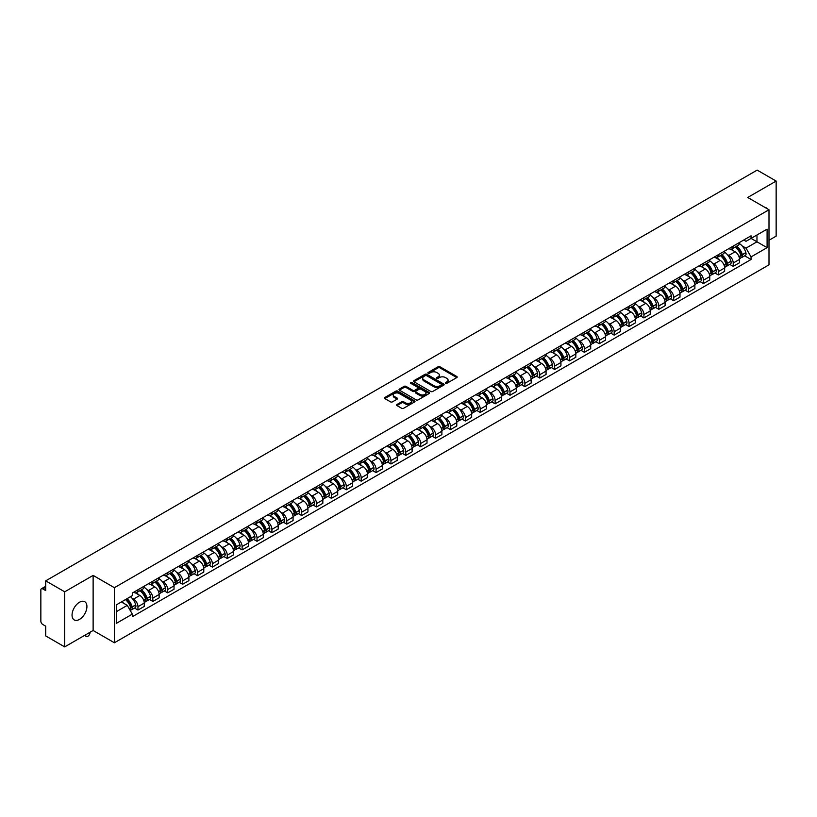 <?xml version="1.0" encoding="UTF-8"?>
<svg xmlns="http://www.w3.org/2000/svg" width="817" height="817" viewBox="0 0 817 817"><rect width="100%" height="100%" fill="white"/><g stroke="black" fill="none" stroke-linecap="round" stroke-linejoin="round"><path stroke-width="1.23" d="M445.541 383.316A0.929 0.531 0 0 0 446.848 383.316L456.795 377.577A1.328 0.766 0 0 0 457.183 377.035A1.328 0.766 0 0 0 456.795 376.494L439.944 366.762A1.328 0.766 0 0 0 438.075 366.762L428.128 372.511A0.929 0.531 0 0 0 429.436 373.267L430.722 372.521A4.238 2.451 0 0 1 436.717 372.521L438.116 373.328A4.238 2.451 0 0 1 439.362 375.064A4.238 2.451 0 0 1 438.116 376.79L436.829 377.536A0.929 0.531 0 0 0 438.147 378.291L439.434 377.546A4.238 2.451 0 0 1 445.418 377.546L446.828 378.363A4.238 2.451 0 0 1 448.073 380.089A4.238 2.451 0 0 1 446.828 381.815L445.541 382.56A0.929 0.531 0 0 0 445.541 383.316L445.541 382.56M79.484 619.409A10.519 6.076 120 0 0 86.357 610.136A10.519 6.076 120 0 0 84.743 601.71A10.519 6.076 120 0 0 79.484 602.231A10.519 6.076 120 0 0 72.611 611.504A10.519 6.076 120 0 0 74.224 619.929A10.519 6.076 120 0 0 79.484 619.409M767.745 209.04A10.519 6.076 120 0 0 766.622 208.029A10.519 6.076 120 0 0 765.192 207.559M396.97 404.497A1.328 0.766 0 0 0 396.582 405.038A1.328 0.766 0 0 0 396.97 405.579L401.698 408.306A1.328 0.766 0 0 0 403.567 408.306L414.617 401.933A1.328 0.766 0 0 0 415.005 401.392A1.328 0.766 0 0 0 414.617 400.851L397.767 391.118A1.328 0.766 0 0 0 395.888 391.118L384.838 397.491A1.328 0.766 0 0 0 384.45 398.032A1.328 0.766 0 0 0 384.838 398.573L390.557 401.872A1.328 0.766 0 0 0 392.426 401.872L397.154 399.145A1.328 0.766 0 0 0 397.542 398.604A1.328 0.766 0 0 0 397.154 398.063L394.325 396.429A3.544 2.042 0 0 1 393.283 394.979A3.544 2.042 0 0 1 395.469 393.089A3.544 2.042 0 0 1 399.329 393.539L410.43 399.942A3.544 2.042 0 0 1 411.462 401.392A3.544 2.042 0 0 1 409.276 403.281A3.544 2.042 0 0 1 405.416 402.832L403.567 401.77A1.328 0.766 0 0 0 401.698 401.77L396.97 404.497L396.97 405.579L401.698 402.873L401.698 401.77M114.4 587.689L93.128 575.403L64.696 591.814L45.711 580.856L757.165 170.11L776.15 181.068L747.718 197.479L768.991 209.765L114.4 587.689L114.4 642.765L768.991 264.841L768.991 209.765M430.814 391.496A1.328 0.766 0 0 0 432.693 391.496L443.733 385.113A1.328 0.766 0 0 0 444.121 384.572A1.328 0.766 0 0 0 443.733 384.031L426.882 374.309A1.328 0.766 0 0 0 425.014 374.309L413.964 380.681A1.328 0.766 0 0 0 413.576 381.222A1.328 0.766 0 0 0 413.964 381.764L430.814 391.496M411.104 383.52A0.929 0.531 0 0 1 412.044 383.653L429.16 393.528L418.13 399.901A1.328 0.766 0 0 1 416.251 399.901L399.401 390.169L404.129 387.462L404.129 386.359L399.401 389.086A1.328 0.766 0 0 0 399.013 389.627A1.328 0.766 0 0 0 399.401 390.169L399.401 389.086M404.129 387.462A1.328 0.766 0 0 1 405.998 387.462L405.998 386.359A1.328 0.766 0 0 0 404.129 386.359M405.998 386.359L412.84 390.301A1.328 0.766 0 0 0 414.709 390.301L417.844 388.494A1.328 0.766 0 0 0 418.233 387.952A1.328 0.766 0 0 0 417.844 387.411L410.726 383.306A0.929 0.531 0 0 1 412.044 382.55L429.18 392.446A1.328 0.766 0 0 1 429.568 392.977A1.328 0.766 0 0 1 429.18 393.518L429.18 392.446M64.696 591.814L64.696 646.89L45.711 635.932L45.711 626.19L42.76 624.474A2.696 1.563 -120 0 1 40.85 621.175L40.85 589.997A2.696 1.563 -120 0 1 41.412 588.761L45.711 586.279M768.991 240.269L776.15 236.144L776.15 181.068M64.696 646.89L93.128 630.479L114.4 642.765M45.711 580.856L45.711 590.609L42.76 588.904A2.696 1.563 -120 0 0 41.412 588.761M733.227 246.111A6.209 3.585 60 0 1 731.94 248.899L738.231 245.263A6.209 3.585 -120 0 0 739.518 242.475M727.242 254.506L728.835 255.415A6.209 3.585 60 0 1 733.227 263.023L739.518 259.387A6.209 3.585 -120 0 0 735.126 251.779L730.623 249.185M739.518 259.387L739.518 262.747L733.227 266.383L729.806 264.412M731.94 248.899A6.209 3.585 60 0 1 728.887 248.613M733.227 263.023L733.227 266.383M718.337 254.7A6.209 3.585 60 0 1 717.06 257.488L723.351 253.852A6.209 3.585 -120 0 0 724.638 251.064M714.926 273.001L718.337 274.972L724.638 271.336L724.638 267.976A6.209 3.585 -120 0 0 720.247 260.378L715.743 257.774M717.06 257.488A6.209 3.585 60 0 1 713.997 257.212M712.363 263.094L713.956 264.014A6.209 3.585 60 0 1 718.337 271.612L718.337 274.972M703.457 263.288A6.209 3.585 60 0 1 702.171 266.076L708.472 262.441A6.209 3.585 -120 0 0 709.759 259.663M700.046 281.589L703.457 283.56L709.759 279.925L709.759 276.565A6.209 3.585 -120 0 0 705.367 268.967L700.863 266.362M702.171 266.076A6.209 3.585 60 0 1 699.117 265.801M697.483 271.683L699.076 272.602A6.209 3.585 60 0 1 703.457 280.2L703.457 283.56M688.578 271.887A6.209 3.585 60 0 1 687.291 274.675L693.592 271.04A6.209 3.585 -120 0 0 694.869 268.252M685.167 290.178L688.578 292.149L694.879 288.513L694.879 285.164A6.209 3.585 -120 0 0 690.488 277.555L685.984 274.961M687.291 274.675A6.209 3.585 60 0 1 684.237 274.389M682.603 280.272L684.186 281.191A6.209 3.585 60 0 1 688.578 288.789L688.578 292.149M673.698 280.476A6.209 3.585 60 0 1 672.411 283.264L678.702 279.628A6.209 3.585 -120 0 0 679.989 276.84M670.287 298.777L673.698 300.748L679.989 297.112L679.989 293.752A6.209 3.585 -120 0 0 675.608 286.154L671.094 283.55M672.411 283.264A6.209 3.585 60 0 1 669.358 282.978M667.724 288.871L669.307 289.79A6.209 3.585 60 0 1 673.698 297.388L673.698 300.748M658.819 289.065A6.209 3.585 60 0 1 657.532 291.853L663.823 288.217A6.209 3.585 -120 0 0 665.109 285.429M655.397 307.366L658.819 309.337L665.109 305.701L665.109 302.341A6.209 3.585 -120 0 0 660.718 294.743L656.214 292.139M657.532 291.853A6.209 3.585 60 0 1 654.478 291.577M652.844 297.459L654.427 298.379A6.209 3.585 60 0 1 658.819 305.977L658.819 309.337M643.929 297.664A6.209 3.585 60 0 1 642.652 300.442L648.943 296.816A6.209 3.585 -120 0 0 650.23 294.028M640.518 315.954L643.929 317.925L650.23 314.29L650.23 310.93A6.209 3.585 -120 0 0 645.838 303.332L641.335 300.727M642.652 300.442A6.209 3.585 60 0 1 639.588 300.166M637.954 306.048L639.548 306.967A6.209 3.585 60 0 1 643.929 314.565L643.929 317.925M629.049 306.252A6.209 3.585 60 0 1 627.762 309.04L634.063 305.405A6.209 3.585 -120 0 0 635.35 302.617M625.638 324.553L629.049 326.524L635.35 322.889L635.35 319.529A6.209 3.585 -120 0 0 630.959 311.92L626.455 309.326M627.762 309.04A6.209 3.585 60 0 1 624.709 308.755M623.075 314.647L624.668 315.556A6.209 3.585 60 0 1 629.049 323.164L629.049 326.524M614.17 314.841A6.209 3.585 60 0 1 612.883 317.629L619.184 313.994A6.209 3.585 -120 0 0 620.471 311.206M610.759 333.142L614.17 335.113L620.471 331.477L620.471 328.117A6.209 3.585 -120 0 0 616.079 320.519L611.576 317.915M612.883 317.629A6.209 3.585 60 0 1 609.829 317.353M608.195 323.236L609.778 324.155A6.209 3.585 60 0 1 614.17 331.753L614.17 335.113M599.29 323.44A6.209 3.585 60 0 1 598.003 326.218L604.304 322.582A6.209 3.585 -120 0 0 605.581 319.804M595.879 341.731L599.29 343.702L605.581 340.066L605.581 336.706A6.209 3.585 -120 0 0 601.2 329.108L596.686 326.504M598.003 326.218A6.209 3.585 60 0 1 594.95 325.942M593.316 331.825L594.899 332.744A6.209 3.585 60 0 1 599.29 340.342L599.29 343.702M584.41 332.029A6.209 3.585 60 0 1 583.124 334.817L589.414 331.181A6.209 3.585 -120 0 0 590.701 328.393M580.989 350.319L584.41 352.301L590.701 348.665L590.701 345.305A6.209 3.585 -120 0 0 586.32 337.697L581.806 335.103M583.124 334.817A6.209 3.585 60 0 1 580.07 334.531M578.436 340.423L580.019 341.332A6.209 3.585 60 0 1 584.41 348.941L584.41 352.301M569.52 340.618A6.209 3.585 60 0 1 568.244 343.406L574.535 339.77A6.209 3.585 -120 0 0 575.822 336.982M566.11 358.918L569.531 360.889L575.822 357.254L575.822 353.894A6.209 3.585 -120 0 0 571.43 346.296L566.927 343.691M568.244 343.406A6.209 3.585 60 0 1 565.19 343.13M563.546 349.012L565.139 349.931A6.209 3.585 60 0 1 569.531 357.529L569.531 360.889M554.641 349.206A6.209 3.585 60 0 1 553.354 351.994L559.655 348.359A6.209 3.585 -120 0 0 560.942 345.581M551.23 367.507L554.641 369.478L560.942 365.842L560.942 362.482A6.209 3.585 -120 0 0 556.551 354.884L552.047 352.28M553.354 351.994A6.209 3.585 60 0 1 550.301 351.718M548.667 357.601L550.26 358.52A6.209 3.585 60 0 1 554.641 366.118L554.641 369.478M539.761 357.805A6.209 3.585 60 0 1 538.474 360.593L544.776 356.958A6.209 3.585 -120 0 0 546.062 354.17M536.35 376.096L539.761 378.067L546.062 374.431L546.062 371.081A6.209 3.585 -120 0 0 541.671 363.473L537.167 360.879M538.474 360.593A6.209 3.585 60 0 1 535.421 360.307M533.787 366.19L535.37 367.109A6.209 3.585 60 0 1 539.761 374.707L539.761 378.067M524.882 366.394A6.209 3.585 60 0 1 523.595 369.182L529.896 365.546A6.209 3.585 -120 0 0 531.173 362.758M521.471 384.695L524.882 386.666L531.173 383.03L531.173 379.67A6.209 3.585 -120 0 0 526.791 372.072L522.288 369.468M523.595 369.182A6.209 3.585 60 0 1 520.541 368.896M518.907 374.789L520.49 375.708A6.209 3.585 60 0 1 524.882 383.306L524.882 386.666M510.002 374.983A6.209 3.585 60 0 1 508.715 377.771L515.006 374.135A6.209 3.585 -120 0 0 516.293 371.347M506.581 393.283L510.002 395.254L516.293 391.619L516.293 388.259A6.209 3.585 -120 0 0 511.912 380.661L507.398 378.057M508.715 377.771A6.209 3.585 60 0 1 505.662 377.495M504.028 383.377L505.611 384.296A6.209 3.585 60 0 1 510.002 391.894L510.002 395.254M495.122 383.582A6.209 3.585 60 0 1 493.836 386.359L500.127 382.734A6.209 3.585 -120 0 0 501.413 379.946M491.701 401.872L495.122 403.843L501.413 400.207L501.413 396.848A6.209 3.585 -120 0 0 497.022 389.249L492.518 386.645M493.836 386.359A6.209 3.585 60 0 1 490.782 386.084M489.138 391.966L490.731 392.885A6.209 3.585 60 0 1 495.122 400.483L495.122 403.843M480.233 392.17A6.209 3.585 60 0 1 478.956 394.958L485.247 391.323A6.209 3.585 -120 0 0 486.534 388.535M476.822 410.471L480.233 412.442L486.534 408.806L486.534 405.446A6.209 3.585 -120 0 0 482.142 397.838L477.639 395.244M478.956 394.958A6.209 3.585 60 0 1 475.892 394.672M474.258 400.565L475.851 401.474A6.209 3.585 60 0 1 480.233 409.082L480.233 412.442M465.353 400.759A6.209 3.585 60 0 1 464.066 403.547L470.367 399.911A6.209 3.585 -120 0 0 471.654 397.123M461.942 419.06L465.353 421.031L471.654 417.395L471.654 414.035A6.209 3.585 -120 0 0 467.263 406.437L462.759 403.833M464.066 403.547A6.209 3.585 60 0 1 461.013 403.271M459.379 409.154L460.972 410.073A6.209 3.585 60 0 1 465.353 417.671L465.353 421.031M450.473 409.358A6.209 3.585 60 0 1 449.187 412.136L455.488 408.5A6.209 3.585 -120 0 0 456.764 405.722M447.062 427.648L450.473 429.619L456.774 425.984L456.774 422.624A6.209 3.585 -120 0 0 452.383 415.026L447.879 412.422M449.187 412.136A6.209 3.585 60 0 1 446.133 411.86M444.499 417.742L446.082 418.661A6.209 3.585 60 0 1 450.473 426.26L450.473 429.619M435.594 417.947A6.209 3.585 60 0 1 434.307 420.735L440.598 417.099A6.209 3.585 -120 0 0 441.885 414.311M432.183 436.237L435.594 438.218L441.885 434.583L441.885 431.223A6.209 3.585 -120 0 0 437.503 423.615L432.99 421.021M434.307 420.735A6.209 3.585 60 0 1 431.253 420.449M429.619 426.341L431.202 427.25A6.209 3.585 60 0 1 435.594 434.858L435.594 438.218M420.714 426.535A6.209 3.585 60 0 1 419.427 429.323L425.718 425.688A6.209 3.585 -120 0 0 427.005 422.9M417.293 444.836L420.714 446.807L427.005 443.171L427.005 439.812A6.209 3.585 -120 0 0 422.614 432.213L418.11 429.609M419.427 429.323A6.209 3.585 60 0 1 416.374 429.048M414.74 434.93L416.323 435.849A6.209 3.585 60 0 1 420.714 443.447L420.714 446.807M405.824 435.124A6.209 3.585 60 0 1 404.548 437.912L410.839 434.276A6.209 3.585 -120 0 0 412.125 431.499M402.413 453.425L405.824 455.396L412.125 451.76L412.125 448.4A6.209 3.585 -120 0 0 407.734 440.802L403.23 438.198M404.548 437.912A6.209 3.585 60 0 1 401.484 437.636M399.85 443.519L401.443 444.438A6.209 3.585 60 0 1 405.824 452.036L405.824 455.396M390.945 443.723A6.209 3.585 60 0 1 389.658 446.511L395.959 442.875A6.209 3.585 -120 0 0 397.246 440.087M387.534 462.013L390.945 463.985L397.246 460.349L397.246 456.989A6.209 3.585 -120 0 0 392.854 449.391L388.351 446.797M389.658 446.511A6.209 3.585 60 0 1 386.604 446.225M384.97 452.107L386.564 453.026A6.209 3.585 60 0 1 390.945 460.625L390.945 463.985M376.065 452.312A6.209 3.585 60 0 1 374.778 455.1L381.079 451.464A6.209 3.585 -120 0 0 382.366 448.676M372.654 470.612L376.065 472.583L382.366 468.948L382.366 465.588A6.209 3.585 -120 0 0 377.975 457.99L373.471 455.386M374.778 455.1A6.209 3.585 60 0 1 371.725 454.814M370.091 460.706L371.674 461.625A6.209 3.585 60 0 1 376.065 469.224L376.065 472.583M361.185 460.9A6.209 3.585 60 0 1 359.899 463.688L366.2 460.053A6.209 3.585 -120 0 0 367.476 457.265M357.775 479.201L361.185 481.172L367.476 477.537L367.476 474.177A6.209 3.585 -120 0 0 363.095 466.578L358.581 463.974M359.899 463.688A6.209 3.585 60 0 1 356.845 463.413M355.211 469.295L356.794 470.214A6.209 3.585 60 0 1 361.185 477.812L361.185 481.172M346.306 469.499A6.209 3.585 60 0 1 345.019 472.277L351.31 468.652A6.209 3.585 -120 0 0 352.597 465.864M342.885 487.79L346.306 489.761L352.597 486.125L352.597 482.765A6.209 3.585 -120 0 0 348.216 475.167L343.702 472.563M345.019 472.277A6.209 3.585 60 0 1 341.966 472.001M340.332 477.884L341.915 478.803A6.209 3.585 60 0 1 346.306 486.401L346.306 489.761M331.416 478.088A6.209 3.585 60 0 1 330.139 480.876L336.43 477.24A6.209 3.585 -120 0 0 337.717 474.452M328.005 496.389L331.426 498.36L337.717 494.724L337.717 491.364A6.209 3.585 -120 0 0 333.326 483.756L328.822 481.162M330.139 480.876A6.209 3.585 60 0 1 327.086 480.59M325.442 486.483L327.035 487.392A6.209 3.585 60 0 1 331.426 495L331.426 498.36M316.536 486.677A6.209 3.585 60 0 1 315.25 489.465L321.551 485.829A6.209 3.585 -120 0 0 322.838 483.041M313.125 504.977L316.536 506.948L322.838 503.313L322.838 499.953A6.209 3.585 -120 0 0 318.446 492.355L313.942 489.751M315.25 489.465A6.209 3.585 60 0 1 312.196 489.189M310.562 495.071L312.155 495.99A6.209 3.585 60 0 1 316.536 503.589L316.536 506.948M301.657 495.276A6.209 3.585 60 0 1 300.37 498.053L306.671 494.418A6.209 3.585 -120 0 0 307.958 491.64M298.246 513.566L301.657 515.537L307.958 511.902L307.958 508.542A6.209 3.585 -120 0 0 303.567 500.944L299.063 498.339M300.37 498.053A6.209 3.585 60 0 1 297.317 497.778M295.683 503.66L297.265 504.579A6.209 3.585 60 0 1 301.657 512.177L301.657 515.537M286.777 503.864A6.209 3.585 60 0 1 285.49 506.652L291.792 503.017A6.209 3.585 -120 0 0 293.068 500.229M283.366 522.155L286.777 524.136L293.068 520.5L293.068 517.141A6.209 3.585 -120 0 0 288.687 509.532L284.183 506.938M285.49 506.652A6.209 3.585 60 0 1 282.437 506.366M280.803 512.259L282.386 513.168A6.209 3.585 60 0 1 286.777 520.776L286.777 524.136M271.898 512.453A6.209 3.585 60 0 1 270.611 515.241L276.902 511.605A6.209 3.585 -120 0 0 278.188 508.817M268.476 530.754L271.898 532.725L278.188 529.089L278.188 525.729A6.209 3.585 -120 0 0 273.807 518.131L269.293 515.527M270.611 515.241A6.209 3.585 60 0 1 267.557 514.965M265.923 520.848L267.506 521.767A6.209 3.585 60 0 1 271.898 529.365L271.898 532.725M257.018 521.042A6.209 3.585 60 0 1 255.731 523.83L262.022 520.194A6.209 3.585 -120 0 0 263.309 517.416M253.597 539.343L257.018 541.314L263.309 537.678L263.309 534.318A6.209 3.585 -120 0 0 258.918 526.72L254.414 524.116M255.731 523.83A6.209 3.585 60 0 1 252.678 523.554M251.033 529.436L252.627 530.356A6.209 3.585 60 0 1 257.018 537.954L257.018 541.314M242.128 529.641A6.209 3.585 60 0 1 240.852 532.429L247.142 528.793A6.209 3.585 -120 0 0 248.429 526.005M238.717 547.931L242.128 549.902L248.429 546.267L248.429 542.907A6.209 3.585 -120 0 0 244.038 535.309L239.534 532.704M240.852 532.429A6.209 3.585 60 0 1 237.788 532.143M236.154 538.025L237.747 538.944A6.209 3.585 60 0 1 242.128 546.542L242.128 549.902M227.249 538.229A6.209 3.585 60 0 1 225.962 541.017L232.263 537.382A6.209 3.585 -120 0 0 233.55 534.594M223.838 556.53L227.249 558.501L233.55 554.866L233.55 551.506A6.209 3.585 -120 0 0 229.158 543.908L224.655 541.303M225.962 541.017A6.209 3.585 60 0 1 222.908 540.731M221.274 546.624L222.867 547.533A6.209 3.585 60 0 1 227.249 555.141L227.249 558.501M212.369 546.818A6.209 3.585 60 0 1 211.082 549.606L217.383 545.97A6.209 3.585 -120 0 0 218.66 543.182M208.958 565.119L212.369 567.09L218.67 563.454L218.67 560.094A6.209 3.585 -120 0 0 214.279 552.496L209.775 549.892M211.082 549.606A6.209 3.585 60 0 1 208.029 549.33M206.395 555.213L207.978 556.132A6.209 3.585 60 0 1 212.369 563.73L212.369 567.09M197.489 555.417A6.209 3.585 60 0 1 196.203 558.195L202.493 554.569A6.209 3.585 -120 0 0 203.78 551.781M194.078 573.708L197.489 575.679L203.78 572.043L203.78 568.683A6.209 3.585 -120 0 0 199.399 561.085L194.885 558.481M196.203 558.195A6.209 3.585 60 0 1 193.149 557.919M191.515 563.801L193.098 564.721A6.209 3.585 60 0 1 197.489 572.319L197.489 575.679M182.61 564.006A6.209 3.585 60 0 1 181.323 566.794L187.614 563.158A6.209 3.585 -120 0 0 188.901 560.37M179.189 582.307L182.61 584.278L188.901 580.642L188.901 577.282A6.209 3.585 -120 0 0 184.509 569.674L180.006 567.08M181.323 566.794A6.209 3.585 60 0 1 178.269 566.508M176.635 572.4L178.218 573.309A6.209 3.585 60 0 1 182.61 580.918L182.61 584.278M167.72 572.594A6.209 3.585 60 0 1 166.443 575.382L172.734 571.747A6.209 3.585 -120 0 0 174.021 568.959M164.309 590.895L167.72 592.866L174.021 589.231L174.021 585.871A6.209 3.585 -120 0 0 169.63 578.273L165.126 575.668M166.443 575.382A6.209 3.585 60 0 1 163.38 575.107M161.746 580.989L163.339 581.908A6.209 3.585 60 0 1 167.72 589.506L167.72 592.866M152.84 581.193A6.209 3.585 60 0 1 151.554 583.971L157.855 580.336A6.209 3.585 -120 0 0 159.141 577.558M149.429 599.484L152.84 601.455L159.141 597.819L159.141 594.459A6.209 3.585 -120 0 0 154.75 586.861L150.246 584.257M151.554 583.971A6.209 3.585 60 0 1 148.5 583.695M146.866 589.578L148.459 590.497A6.209 3.585 60 0 1 152.84 598.095L152.84 601.455M137.961 589.782A6.209 3.585 60 0 1 136.674 592.57L142.975 588.934A6.209 3.585 -120 0 0 144.262 586.146M134.55 608.073L137.961 610.044L144.262 606.418L144.262 603.058A6.209 3.585 -120 0 0 139.87 595.45L135.367 592.856M136.674 592.57A6.209 3.585 60 0 1 133.62 592.284M131.986 598.177L133.569 599.086A6.209 3.585 60 0 1 137.961 606.694L137.961 610.044M743.766 240.024L746.003 241.321L767.092 229.148L756.971 234.99L756.971 241.812L746.003 248.143L742.132 245.907M116.31 611.698L127.278 605.366L132.334 614.129L116.31 623.381L116.31 604.876L132.334 595.624L132.334 593.03L751.058 235.807L751.058 238.401L767.092 247.653L751.058 256.906L746.003 248.143M767.092 229.148L767.092 247.653M132.334 614.129L132.334 616.712L751.058 259.489L751.058 256.906M93.128 575.403L93.128 630.479M127.278 605.366L121.365 601.955M744.685 255.813L751.058 259.489M445.908 383.449L446.828 382.918A4.238 2.451 0 0 0 448.073 381.192L448.073 380.089M439.362 375.064L439.362 376.167A4.238 2.451 0 0 1 438.116 377.893L437.197 378.424M456.785 377.587L439.944 367.864A1.328 0.766 0 0 0 438.075 367.864L428.496 373.389M443.733 384.031L443.733 385.113L426.882 375.401A1.328 0.766 0 0 0 425.014 375.401L413.974 381.774M441.394 384.95A0.929 0.531 0 0 0 441.394 384.194L426.607 375.657A0.929 0.531 0 0 0 425.289 375.657L423.931 376.443A4.238 2.451 0 0 0 422.695 378.169A4.238 2.451 0 0 0 423.931 379.895L434.041 385.736A4.238 2.451 0 0 0 440.036 385.736L441.394 384.95L441.394 386.053A0.929 0.531 0 0 0 441.67 385.675L441.67 384.572M422.695 378.169L422.695 379.272A4.238 2.451 0 0 0 423.931 380.998L423.931 379.895M441.394 386.053L440.036 386.839A4.238 2.451 0 0 1 434.041 386.839L423.931 380.998M405.998 387.462L412.84 391.404A1.328 0.766 0 0 0 414.709 391.404L417.844 389.597A1.328 0.766 0 0 0 418.233 389.055L418.233 387.952M419.928 394.397A3.544 2.042 0 0 0 423.788 394.846A3.544 2.042 0 0 0 425.974 392.957A3.544 2.042 0 0 0 424.942 391.506L421.031 389.249A1.328 0.766 0 0 0 419.162 389.249L416.016 391.067A1.328 0.766 0 0 0 415.628 391.598A1.328 0.766 0 0 0 416.016 392.14L419.928 394.397L419.928 395.499A3.544 2.042 0 0 0 423.788 395.949A3.544 2.042 0 0 0 425.974 394.06L425.974 392.957M415.628 391.598L415.628 392.701A1.328 0.766 0 0 0 416.016 393.243L416.016 392.14M419.928 395.499L416.016 393.243M411.462 401.392L411.462 402.485A3.544 2.042 0 0 1 409.276 404.374A3.544 2.042 0 0 1 405.416 403.935L403.567 402.873A1.328 0.766 0 0 0 401.698 402.873M393.283 394.979L393.283 396.082A3.544 2.042 0 0 0 394.325 397.532L394.325 396.429M397.133 399.156L394.325 397.532M414.597 401.944L397.767 392.221A1.328 0.766 0 0 0 395.888 392.221L384.858 398.584L384.838 397.491M735.566 246.805A8.497 4.902 60 0 1 735.606 246.826A8.497 4.902 60 0 1 741.203 254.455L741.254 254.628A1.654 0.95 60 0 1 740.988 255.925A1.654 0.95 60 0 1 740.948 255.946M735.198 247.02A10.253 5.923 60 0 1 740.825 255.476L740.876 255.65A3.411 1.971 60 0 1 740.335 258.325L739.497 258.815M740.917 257.569A3.411 1.971 -120 0 0 741.867 257.447A3.411 1.971 -120 0 0 742.408 254.771L742.357 254.598A10.253 5.923 -120 0 0 736.72 246.131M739.385 243.568A10.253 5.923 60 0 1 745.839 252.586L745.89 252.759A3.411 1.971 60 0 1 745.349 255.435L741.867 257.447M731.695 249.011A10.253 5.923 60 0 1 733.84 251.033M738.823 251.054L740.131 251.81M720.686 255.394A8.497 4.902 60 0 1 720.727 255.415A8.497 4.902 60 0 1 726.323 263.043L726.364 263.217A1.654 0.95 60 0 1 726.109 264.514A1.654 0.95 60 0 1 726.068 264.534M720.308 255.609A10.253 5.923 60 0 1 725.945 264.065L725.996 264.248A3.411 1.971 60 0 1 725.455 266.914L724.608 267.404M726.037 266.168A3.411 1.971 -120 0 0 726.987 266.036A3.411 1.971 -120 0 0 727.518 263.36L727.477 263.186A10.253 5.923 -120 0 0 721.84 254.73M724.505 252.157A10.253 5.923 60 0 1 730.949 261.174L731.001 261.348A3.411 1.971 60 0 1 730.469 264.024L726.987 266.036M716.815 257.61A10.253 5.923 60 0 1 718.96 259.632M723.944 259.643L725.251 260.398M705.806 263.983A8.497 4.902 60 0 1 705.847 264.014A8.497 4.902 60 0 1 711.433 271.632L711.484 271.816A1.654 0.95 60 0 1 711.229 273.113A1.654 0.95 60 0 1 711.188 273.133M705.428 264.197A10.253 5.923 60 0 1 711.066 272.664L711.117 272.837A3.411 1.971 60 0 1 710.576 275.513L709.728 276.003M711.158 274.757A3.411 1.971 -120 0 0 712.107 274.624A3.411 1.971 -120 0 0 712.638 271.959L712.587 271.775A10.253 5.923 -120 0 0 706.96 263.319M709.626 260.746A10.253 5.923 60 0 1 716.07 269.763L716.121 269.947A3.411 1.971 60 0 1 715.58 272.623L712.107 274.624M701.936 266.199A10.253 5.923 60 0 1 704.07 268.221M709.054 268.231L710.361 268.987M690.916 272.582A8.497 4.902 60 0 1 690.968 272.602A8.497 4.902 60 0 1 696.554 280.231L696.605 280.405A1.654 0.95 60 0 1 696.339 281.702A1.654 0.95 60 0 1 696.309 281.722M690.549 272.796A10.253 5.923 60 0 1 696.186 281.252L696.237 281.426A3.411 1.971 60 0 1 695.696 284.102L694.848 284.592M696.278 283.346A3.411 1.971 -120 0 0 697.218 283.223A3.411 1.971 -120 0 0 697.759 280.548L697.708 280.374A10.253 5.923 -120 0 0 692.07 271.908M694.746 269.344A10.253 5.923 60 0 1 701.19 278.362L701.241 278.536A3.411 1.971 60 0 1 700.7 281.211L697.218 283.223M687.056 274.788A10.253 5.923 60 0 1 689.191 276.81M694.174 276.83L695.481 277.576M676.037 281.171A8.497 4.902 60 0 1 676.078 281.191A8.497 4.902 60 0 1 681.674 288.82L681.725 288.993A1.654 0.95 60 0 1 681.46 290.29A1.654 0.95 60 0 1 681.429 290.311M675.669 281.385A10.253 5.923 60 0 1 681.296 289.841L681.347 290.015A3.411 1.971 60 0 1 680.816 292.69L679.969 293.18M681.398 291.945A3.411 1.971 -120 0 0 682.338 291.812A3.411 1.971 -120 0 0 682.879 289.136L682.828 288.963A10.253 5.923 -120 0 0 677.191 280.507M679.867 277.933A10.253 5.923 60 0 1 686.311 286.951L686.362 287.124A3.411 1.971 60 0 1 685.82 289.8L682.338 291.812M672.166 283.387A10.253 5.923 60 0 1 674.311 285.399M679.295 285.419L680.602 286.175M661.157 289.759A8.497 4.902 60 0 1 661.198 289.79A8.497 4.902 60 0 1 666.795 297.408L666.846 297.592A1.654 0.95 60 0 1 666.58 298.889A1.654 0.95 60 0 1 666.539 298.91M660.79 289.974A10.253 5.923 60 0 1 666.417 298.43L666.468 298.613A3.411 1.971 60 0 1 665.937 301.289L665.089 301.779M666.519 300.533A3.411 1.971 -120 0 0 667.458 300.401A3.411 1.971 -120 0 0 668 297.725L667.949 297.551A10.253 5.923 -120 0 0 662.311 289.095M664.987 286.522A10.253 5.923 60 0 1 671.431 295.54L671.482 295.723A3.411 1.971 60 0 1 670.941 298.399L667.458 300.401M657.287 291.975A10.253 5.923 60 0 1 659.431 293.997M664.415 294.008L665.722 294.763M646.278 298.348A8.497 4.902 60 0 1 646.318 298.379A8.497 4.902 60 0 1 651.915 306.007L651.956 306.181A1.654 0.95 60 0 1 651.7 307.478A1.654 0.95 60 0 1 651.66 307.498M645.9 298.562A10.253 5.923 60 0 1 651.537 307.029L651.588 307.202A3.411 1.971 60 0 1 651.047 309.878L650.199 310.368M651.629 309.122A3.411 1.971 -120 0 0 652.579 309A3.411 1.971 -120 0 0 653.11 306.324L653.069 306.15A10.253 5.923 -120 0 0 647.432 297.684M650.097 295.111A10.253 5.923 60 0 1 656.551 304.138L656.592 304.312A3.411 1.971 60 0 1 656.061 306.988L652.579 309M642.407 300.564A10.253 5.923 60 0 1 644.552 302.586M649.535 302.596L650.843 303.352M631.398 306.947A8.497 4.902 60 0 1 631.439 306.967A8.497 4.902 60 0 1 637.025 314.596L637.076 314.77A1.654 0.95 60 0 1 636.821 316.067A1.654 0.95 60 0 1 636.78 316.087M631.02 307.161A10.253 5.923 60 0 1 636.657 315.617L636.709 315.791A3.411 1.971 60 0 1 636.167 318.467L635.32 318.957M636.749 317.711A3.411 1.971 -120 0 0 637.699 317.588A3.411 1.971 -120 0 0 638.23 314.913L638.179 314.739A10.253 5.923 -120 0 0 632.552 306.273M635.217 303.71A10.253 5.923 60 0 1 641.662 312.727L641.713 312.901A3.411 1.971 60 0 1 641.182 315.576L637.699 317.588M627.527 309.153A10.253 5.923 60 0 1 629.662 311.175M634.656 311.195L635.963 311.951M616.508 315.536A8.497 4.902 60 0 1 616.559 315.556A8.497 4.902 60 0 1 622.146 323.185L622.197 323.358A1.654 0.95 60 0 1 621.941 324.666A1.654 0.95 60 0 1 621.9 324.676M616.141 315.75A10.253 5.923 60 0 1 621.778 324.206L621.829 324.39A3.411 1.971 60 0 1 621.288 327.066L620.44 327.546M621.87 326.31A3.411 1.971 -120 0 0 622.809 326.177A3.411 1.971 -120 0 0 623.351 323.501L623.3 323.328A10.253 5.923 -120 0 0 617.662 314.872M620.338 312.298A10.253 5.923 60 0 1 626.782 321.316L626.833 321.5A3.411 1.971 60 0 1 626.292 324.165L622.809 326.177M612.648 317.752A10.253 5.923 60 0 1 614.782 319.774M619.766 319.784L621.073 320.54M601.629 324.124A8.497 4.902 60 0 1 601.669 324.155A8.497 4.902 60 0 1 607.266 331.784L607.317 331.957A1.654 0.95 60 0 1 607.051 333.254A1.654 0.95 60 0 1 607.021 333.275M601.261 324.339A10.253 5.923 60 0 1 606.898 332.805L606.939 332.979A3.411 1.971 60 0 1 606.408 335.654L605.56 336.144M606.99 334.899A3.411 1.971 -120 0 0 607.93 334.776A3.411 1.971 -120 0 0 608.471 332.1L608.42 331.916A10.253 5.923 -120 0 0 602.783 323.461M605.458 320.887A10.253 5.923 60 0 1 611.902 329.915L611.953 330.088A3.411 1.971 60 0 1 611.412 332.764L607.93 334.776M597.758 326.34A10.253 5.923 60 0 1 599.903 328.363M604.886 328.373L606.194 329.128M586.749 332.723A8.497 4.902 60 0 1 586.79 332.744A8.497 4.902 60 0 1 592.386 340.372L592.437 340.546A1.654 0.95 60 0 1 592.172 341.843A1.654 0.95 60 0 1 592.141 341.863M586.381 332.938A10.253 5.923 60 0 1 592.008 341.394L592.059 341.567A3.411 1.971 60 0 1 591.528 344.243L590.681 344.733M592.111 343.487A3.411 1.971 -120 0 0 593.05 343.365A3.411 1.971 -120 0 0 593.591 340.689L593.54 340.515A10.253 5.923 -120 0 0 587.903 332.049M590.579 329.486A10.253 5.923 60 0 1 597.023 338.504L597.074 338.677A3.411 1.971 60 0 1 596.533 341.353L593.05 343.365M582.878 334.929A10.253 5.923 60 0 1 585.023 336.951M590.007 336.972L591.314 337.727M571.869 341.312A8.497 4.902 60 0 1 571.91 341.332A8.497 4.902 60 0 1 577.507 348.961L577.558 349.135A1.654 0.95 60 0 1 577.292 350.432A1.654 0.95 60 0 1 577.251 350.452M571.491 341.526A10.253 5.923 60 0 1 577.129 349.982L577.18 350.166A3.411 1.971 60 0 1 576.639 352.832L575.791 353.322M577.221 352.086A3.411 1.971 -120 0 0 578.17 351.953A3.411 1.971 -120 0 0 578.712 349.278L578.661 349.104A10.253 5.923 -120 0 0 573.023 340.648M575.689 338.075A10.253 5.923 60 0 1 582.143 347.092L582.184 347.266A3.411 1.971 60 0 1 581.653 349.942L578.17 351.953M567.999 343.528A10.253 5.923 60 0 1 570.143 345.55M575.127 345.56L576.434 346.316M556.99 349.901A8.497 4.902 60 0 1 557.031 349.931A8.497 4.902 60 0 1 562.617 357.55L562.668 357.734A1.654 0.95 60 0 1 562.413 359.031A1.654 0.95 60 0 1 562.372 359.051M556.612 350.115A10.253 5.923 60 0 1 562.249 358.581L562.3 358.755A3.411 1.971 60 0 1 561.759 361.431L560.911 361.921M562.341 360.675A3.411 1.971 -120 0 0 563.291 360.542A3.411 1.971 -120 0 0 563.822 357.877L563.771 357.693A10.253 5.923 -120 0 0 558.144 349.237M560.809 346.663A10.253 5.923 60 0 1 567.253 355.681L567.304 355.865A3.411 1.971 60 0 1 566.773 358.54L563.291 360.542M553.119 352.117A10.253 5.923 60 0 1 555.254 354.139M560.248 354.149L561.555 354.905M542.1 358.5A8.497 4.902 60 0 1 542.151 358.52A8.497 4.902 60 0 1 547.737 366.149L547.788 366.322A1.654 0.95 60 0 1 547.533 367.619A1.654 0.95 60 0 1 547.492 367.64M541.732 358.714A10.253 5.923 60 0 1 547.37 367.17L547.421 367.344A3.411 1.971 60 0 1 546.879 370.019L546.032 370.51M547.461 369.264A3.411 1.971 -120 0 0 548.401 369.141A3.411 1.971 -120 0 0 548.942 366.465L548.891 366.292A10.253 5.923 -120 0 0 543.264 357.826M545.93 355.262A10.253 5.923 60 0 1 552.374 364.28L552.425 364.453A3.411 1.971 60 0 1 551.884 367.129L548.401 369.141M538.24 360.705A10.253 5.923 60 0 1 540.374 362.728M545.358 362.748L546.665 363.494M527.22 367.088A8.497 4.902 60 0 1 527.261 367.109A8.497 4.902 60 0 1 532.858 374.737L532.909 374.911A1.654 0.95 60 0 1 532.643 376.208A1.654 0.95 60 0 1 532.613 376.228M526.853 367.303A10.253 5.923 60 0 1 532.49 375.759L532.541 375.932A3.411 1.971 60 0 1 532 378.608L531.152 379.098M532.582 377.863A3.411 1.971 -120 0 0 533.521 377.73A3.411 1.971 -120 0 0 534.063 375.054L534.012 374.88A10.253 5.923 -120 0 0 528.374 366.425M531.05 363.851A10.253 5.923 60 0 1 537.494 372.869L537.545 373.042A3.411 1.971 60 0 1 537.004 375.718L533.521 377.73M523.35 369.304A10.253 5.923 60 0 1 525.494 371.316M530.478 371.337L531.785 372.092M512.341 375.677A8.497 4.902 60 0 1 512.382 375.708A8.497 4.902 60 0 1 517.978 383.326L518.029 383.51A1.654 0.95 60 0 1 517.764 384.807A1.654 0.95 60 0 1 517.733 384.827M511.973 375.891A10.253 5.923 60 0 1 517.6 384.347L517.651 384.531A3.411 1.971 60 0 1 517.12 387.207L516.273 387.697M517.702 386.451A3.411 1.971 -120 0 0 518.642 386.318A3.411 1.971 -120 0 0 519.183 383.643L519.132 383.469A10.253 5.923 -120 0 0 513.495 375.013M516.17 372.44A10.253 5.923 60 0 1 522.614 381.457L522.666 381.641A3.411 1.971 60 0 1 522.124 384.317L518.642 386.318M508.47 377.893A10.253 5.923 60 0 1 510.615 379.915M515.598 379.925L516.906 380.681M497.461 384.266A8.497 4.902 60 0 1 497.502 384.296A8.497 4.902 60 0 1 503.098 391.925L503.149 392.099A1.654 0.95 60 0 1 502.884 393.396A1.654 0.95 60 0 1 502.843 393.416M497.093 384.48A10.253 5.923 60 0 1 502.721 392.946L502.772 393.12A3.411 1.971 60 0 1 502.23 395.796L501.393 396.286M502.823 395.04A3.411 1.971 -120 0 0 503.762 394.917A3.411 1.971 -120 0 0 504.303 392.242L504.252 392.058A10.253 5.923 -120 0 0 498.615 383.602M501.281 381.028A10.253 5.923 60 0 1 507.735 390.056L507.786 390.23A3.411 1.971 60 0 1 507.245 392.906L503.762 394.917M493.591 386.482A10.253 5.923 60 0 1 495.735 388.504M500.719 388.514L502.026 389.27M482.581 392.865A8.497 4.902 60 0 1 482.622 392.885A8.497 4.902 60 0 1 488.219 400.514L488.26 400.687A1.654 0.95 60 0 1 488.004 401.984A1.654 0.95 60 0 1 487.963 402.005M482.204 393.079A10.253 5.923 60 0 1 487.841 401.535L487.892 401.709A3.411 1.971 60 0 1 487.351 404.384L486.503 404.875M487.933 403.629A3.411 1.971 -120 0 0 488.883 403.506A3.411 1.971 -120 0 0 489.414 400.83L489.373 400.657A10.253 5.923 -120 0 0 483.735 392.191M486.401 389.627A10.253 5.923 60 0 1 492.845 398.645L492.896 398.819A3.411 1.971 60 0 1 492.365 401.494L488.883 403.506M478.711 395.071A10.253 5.923 60 0 1 480.856 397.093M485.839 397.113L487.146 397.869M467.702 401.453A8.497 4.902 60 0 1 467.743 401.474A8.497 4.902 60 0 1 473.329 409.103L473.38 409.276A1.654 0.95 60 0 1 473.125 410.583A1.654 0.95 60 0 1 473.084 410.594M467.324 401.668A10.253 5.923 60 0 1 472.961 410.124L473.012 410.308A3.411 1.971 60 0 1 472.471 412.983L471.623 413.463M473.053 412.228A3.411 1.971 -120 0 0 474.003 412.095A3.411 1.971 -120 0 0 474.534 409.419L474.483 409.246A10.253 5.923 -120 0 0 468.856 400.79M471.521 398.216A10.253 5.923 60 0 1 477.965 407.234L478.016 407.417A3.411 1.971 60 0 1 477.475 410.083L474.003 412.095M463.831 403.669A10.253 5.923 60 0 1 465.966 405.692M470.949 405.702L472.257 406.457M452.812 410.042A8.497 4.902 60 0 1 452.863 410.073A8.497 4.902 60 0 1 458.449 417.701L458.5 417.875A1.654 0.95 60 0 1 458.235 419.172A1.654 0.95 60 0 1 458.204 419.192M452.444 410.257A10.253 5.923 60 0 1 458.082 418.723L458.133 418.896A3.411 1.971 60 0 1 457.591 421.572L456.744 422.062M458.174 420.816A3.411 1.971 -120 0 0 459.113 420.694A3.411 1.971 -120 0 0 459.654 418.018L459.603 417.834A10.253 5.923 -120 0 0 453.966 409.378M456.642 406.805A10.253 5.923 60 0 1 463.086 415.833L463.137 416.006A3.411 1.971 60 0 1 462.596 418.682L459.113 420.694M448.952 412.258A10.253 5.923 60 0 1 451.086 414.28M456.07 414.29L457.377 415.046M437.932 418.641A8.497 4.902 60 0 1 437.973 418.661A8.497 4.902 60 0 1 443.57 426.29L443.621 426.464A1.654 0.95 60 0 1 443.355 427.761A1.654 0.95 60 0 1 443.325 427.781M437.565 418.855A10.253 5.923 60 0 1 443.192 427.311L443.243 427.485A3.411 1.971 60 0 1 442.712 430.161L441.864 430.651M443.294 429.405A3.411 1.971 -120 0 0 444.234 429.282A3.411 1.971 -120 0 0 444.775 426.607L444.724 426.433A10.253 5.923 -120 0 0 439.086 417.967M441.762 415.404A10.253 5.923 60 0 1 448.206 424.421L448.257 424.595A3.411 1.971 60 0 1 447.716 427.271L444.234 429.282M434.062 420.847A10.253 5.923 60 0 1 436.207 422.869M441.19 422.889L442.497 423.645M423.053 427.23A8.497 4.902 60 0 1 423.094 427.25A8.497 4.902 60 0 1 428.69 434.879L428.741 435.053A1.654 0.95 60 0 1 428.476 436.349A1.654 0.95 60 0 1 428.435 436.37M422.685 427.444A10.253 5.923 60 0 1 428.312 435.9L428.363 436.084A3.411 1.971 60 0 1 427.832 438.749L426.985 439.24M428.414 438.004A3.411 1.971 -120 0 0 429.354 437.871A3.411 1.971 -120 0 0 429.895 435.195L429.844 435.022A10.253 5.923 -120 0 0 424.207 426.566M426.882 423.992A10.253 5.923 60 0 1 433.327 433.01L433.378 433.184A3.411 1.971 60 0 1 432.836 435.859L429.354 437.871M419.182 429.446A10.253 5.923 60 0 1 421.327 431.468M426.311 431.478L427.618 432.234M408.173 435.818A8.497 4.902 60 0 1 408.214 435.849A8.497 4.902 60 0 1 413.81 443.468L413.851 443.651A1.654 0.95 60 0 1 413.596 444.948A1.654 0.95 60 0 1 413.555 444.969M407.795 436.033A10.253 5.923 60 0 1 413.433 444.499L413.484 444.673A3.411 1.971 60 0 1 412.942 447.348L412.095 447.839M413.525 446.593A3.411 1.971 -120 0 0 414.474 446.46A3.411 1.971 -120 0 0 415.005 443.794L414.965 443.611A10.253 5.923 -120 0 0 409.327 435.155M411.993 432.581A10.253 5.923 60 0 1 418.447 441.599L418.488 441.783A3.411 1.971 60 0 1 417.957 444.458L414.474 446.46M404.303 438.035A10.253 5.923 60 0 1 406.447 440.057M411.431 440.067L412.738 440.823M393.294 444.407A8.497 4.902 60 0 1 393.334 444.438A8.497 4.902 60 0 1 398.921 452.067L398.972 452.24A1.654 0.95 60 0 1 398.716 453.537A1.654 0.95 60 0 1 398.676 453.558M392.916 444.632A10.253 5.923 60 0 1 398.553 453.088L398.604 453.261A3.411 1.971 60 0 1 398.063 455.937L397.215 456.427M398.645 455.181A3.411 1.971 -120 0 0 399.595 455.059A3.411 1.971 -120 0 0 400.126 452.383L400.075 452.209A10.253 5.923 -120 0 0 394.448 443.743M397.113 441.18A10.253 5.923 60 0 1 403.557 450.198L403.608 450.371A3.411 1.971 60 0 1 403.077 453.047L399.595 455.059M389.423 446.623A10.253 5.923 60 0 1 391.557 448.645M396.551 448.666L397.859 449.411M378.404 453.006A8.497 4.902 60 0 1 378.455 453.026A8.497 4.902 60 0 1 384.041 460.655L384.092 460.829A1.654 0.95 60 0 1 383.837 462.126A1.654 0.95 60 0 1 383.796 462.146M378.036 453.221A10.253 5.923 60 0 1 383.673 461.676L383.724 461.85A3.411 1.971 60 0 1 383.183 464.526L382.336 465.016M383.765 463.78A3.411 1.971 -120 0 0 384.705 463.647A3.411 1.971 -120 0 0 385.246 460.972L385.195 460.798A10.253 5.923 -120 0 0 379.558 452.342M382.233 449.769A10.253 5.923 60 0 1 388.678 458.786L388.729 458.96A3.411 1.971 60 0 1 388.187 461.636L384.705 463.647M374.543 455.222A10.253 5.923 60 0 1 376.678 457.234M381.662 457.254L382.969 458.01M363.524 461.595A8.497 4.902 60 0 1 363.565 461.625A8.497 4.902 60 0 1 369.161 469.244L369.213 469.428A1.654 0.95 60 0 1 368.947 470.725A1.654 0.95 60 0 1 368.916 470.745M363.156 461.809A10.253 5.923 60 0 1 368.794 470.265L368.835 470.449A3.411 1.971 60 0 1 368.304 473.125L367.456 473.615M368.886 472.369A3.411 1.971 -120 0 0 369.825 472.236A3.411 1.971 -120 0 0 370.367 469.561L370.315 469.387A10.253 5.923 -120 0 0 364.678 460.931M367.354 458.357A10.253 5.923 60 0 1 373.798 467.375L373.849 467.559A3.411 1.971 60 0 1 373.308 470.235L369.825 472.236M359.654 463.811A10.253 5.923 60 0 1 361.798 465.833M366.782 465.843L368.089 466.599M348.645 470.183A8.497 4.902 60 0 1 348.685 470.214A8.497 4.902 60 0 1 354.282 477.843L354.333 478.016A1.654 0.95 60 0 1 354.067 479.313A1.654 0.95 60 0 1 354.037 479.334M348.277 470.398A10.253 5.923 60 0 1 353.904 478.864L353.955 479.038A3.411 1.971 60 0 1 353.424 481.713L352.576 482.204M354.006 480.958A3.411 1.971 -120 0 0 354.946 480.835A3.411 1.971 -120 0 0 355.487 478.159L355.436 477.976A10.253 5.923 -120 0 0 349.799 469.52M352.474 466.946A10.253 5.923 60 0 1 358.918 475.974L358.969 476.148A3.411 1.971 60 0 1 358.428 478.823L354.946 480.835M344.774 472.4A10.253 5.923 60 0 1 346.919 474.422M351.902 474.432L353.21 475.188M333.765 478.782A8.497 4.902 60 0 1 333.806 478.803A8.497 4.902 60 0 1 339.402 486.432L339.453 486.605A1.654 0.95 60 0 1 339.188 487.902A1.654 0.95 60 0 1 339.147 487.923M333.387 478.997A10.253 5.923 60 0 1 339.024 487.453L339.075 487.626A3.411 1.971 60 0 1 338.534 490.302L337.687 490.792M339.116 489.546A3.411 1.971 -120 0 0 340.066 489.424A3.411 1.971 -120 0 0 340.607 486.748L340.556 486.575A10.253 5.923 -120 0 0 334.919 478.108M337.584 475.545A10.253 5.923 60 0 1 344.039 484.563L344.08 484.736A3.411 1.971 60 0 1 343.548 487.412L340.066 489.424M329.894 480.988A10.253 5.923 60 0 1 332.039 483.01M337.023 483.031L338.33 483.787M318.885 487.371A8.497 4.902 60 0 1 318.926 487.392A8.497 4.902 60 0 1 324.512 495.02L324.563 495.194A1.654 0.95 60 0 1 324.308 496.501A1.654 0.95 60 0 1 324.267 496.511M318.507 487.586A10.253 5.923 60 0 1 324.145 496.042L324.196 496.225A3.411 1.971 60 0 1 323.655 498.901L322.807 499.381M324.237 498.145A3.411 1.971 -120 0 0 325.186 498.013A3.411 1.971 -120 0 0 325.717 495.337L325.666 495.163A10.253 5.923 -120 0 0 320.039 486.707M322.705 484.134A10.253 5.923 60 0 1 329.149 493.151L329.2 493.325A3.411 1.971 60 0 1 328.669 496.001L325.186 498.013M315.015 489.587A10.253 5.923 60 0 1 317.149 491.609M322.143 491.62L323.45 492.375M303.995 495.96A8.497 4.902 60 0 1 304.047 495.99A8.497 4.902 60 0 1 309.633 503.619L309.684 503.793A1.654 0.95 60 0 1 309.429 505.09A1.654 0.95 60 0 1 309.388 505.11M303.628 496.174A10.253 5.923 60 0 1 309.265 504.64L309.316 504.814A3.411 1.971 60 0 1 308.775 507.49L307.927 507.98M309.357 506.734A3.411 1.971 -120 0 0 310.297 506.611A3.411 1.971 -120 0 0 310.838 503.936L310.787 503.752A10.253 5.923 -120 0 0 305.16 495.296M307.825 492.722A10.253 5.923 60 0 1 314.269 501.75L314.32 501.924A3.411 1.971 60 0 1 313.779 504.6L310.297 506.611M300.135 498.176A10.253 5.923 60 0 1 302.27 500.198M307.253 500.208L308.56 500.964M289.116 504.559A8.497 4.902 60 0 1 289.157 504.579A8.497 4.902 60 0 1 294.753 512.208L294.804 512.382A1.654 0.95 60 0 1 294.539 513.679A1.654 0.95 60 0 1 294.508 513.699M288.748 504.773A10.253 5.923 60 0 1 294.386 513.229L294.437 513.403A3.411 1.971 60 0 1 293.895 516.078L293.048 516.569M294.477 515.323A3.411 1.971 -120 0 0 295.417 515.2A3.411 1.971 -120 0 0 295.958 512.525L295.907 512.351A10.253 5.923 -120 0 0 290.27 503.885M292.946 501.321A10.253 5.923 60 0 1 299.39 510.339L299.441 510.513A3.411 1.971 60 0 1 298.899 513.188L295.417 515.2M285.245 506.765A10.253 5.923 60 0 1 287.39 508.787M292.374 508.807L293.681 509.563M274.236 513.147A8.497 4.902 60 0 1 274.277 513.168A8.497 4.902 60 0 1 279.874 520.797L279.925 520.97A1.654 0.95 60 0 1 279.659 522.267A1.654 0.95 60 0 1 279.628 522.288M273.869 513.362A10.253 5.923 60 0 1 279.496 521.818L279.547 522.002A3.411 1.971 60 0 1 279.016 524.667L278.168 525.157M279.598 523.922A3.411 1.971 -120 0 0 280.537 523.789A3.411 1.971 -120 0 0 281.079 521.113L281.028 520.94A10.253 5.923 -120 0 0 275.39 512.484M278.066 509.91A10.253 5.923 60 0 1 284.51 518.928L284.561 519.101A3.411 1.971 60 0 1 284.02 521.777L280.537 523.789M270.366 515.364A10.253 5.923 60 0 1 272.51 517.386M277.494 517.396L278.801 518.152M259.357 521.736A8.497 4.902 60 0 1 259.397 521.767A8.497 4.902 60 0 1 264.994 529.385L265.045 529.569A1.654 0.95 60 0 1 264.779 530.866A1.654 0.95 60 0 1 264.739 530.887M258.989 521.951A10.253 5.923 60 0 1 264.616 530.417L264.667 530.59A3.411 1.971 60 0 1 264.126 533.266L263.288 533.756M264.718 532.51A3.411 1.971 -120 0 0 265.658 532.378A3.411 1.971 -120 0 0 266.199 529.712L266.148 529.528A10.253 5.923 -120 0 0 260.511 521.072M263.176 518.499A10.253 5.923 60 0 1 269.63 527.516L269.681 527.7A3.411 1.971 60 0 1 269.14 530.376L265.658 532.378M255.486 523.952A10.253 5.923 60 0 1 257.631 525.974M262.614 525.985L263.922 526.74M244.477 530.325A8.497 4.902 60 0 1 244.518 530.356A8.497 4.902 60 0 1 250.114 537.984L250.155 538.158A1.654 0.95 60 0 1 249.9 539.455A1.654 0.95 60 0 1 249.859 539.475M244.099 530.55A10.253 5.923 60 0 1 249.736 539.006L249.788 539.179A3.411 1.971 60 0 1 249.246 541.855L248.399 542.345M249.828 541.099A3.411 1.971 -120 0 0 250.778 540.977A3.411 1.971 -120 0 0 251.309 538.301L251.268 538.127A10.253 5.923 -120 0 0 245.631 529.661M248.297 527.098A10.253 5.923 60 0 1 254.741 536.115L254.792 536.289A3.411 1.971 60 0 1 254.261 538.965L250.778 540.977M240.606 532.541A10.253 5.923 60 0 1 242.751 534.563M247.735 534.584L249.042 535.329M229.597 538.924A8.497 4.902 60 0 1 229.638 538.944A8.497 4.902 60 0 1 235.225 546.573L235.276 546.747A1.654 0.95 60 0 1 235.02 548.044A1.654 0.95 60 0 1 234.979 548.064M229.22 539.138A10.253 5.923 60 0 1 234.857 547.594L234.908 547.768A3.411 1.971 60 0 1 234.367 550.444L233.519 550.934M234.949 549.698A3.411 1.971 -120 0 0 235.899 549.565A3.411 1.971 -120 0 0 236.43 546.89L236.379 546.716A10.253 5.923 -120 0 0 230.751 538.26M233.417 535.686A10.253 5.923 60 0 1 239.861 544.704L239.912 544.878A3.411 1.971 60 0 1 239.371 547.553L235.899 549.565M225.727 541.14A10.253 5.923 60 0 1 227.861 543.152M232.845 543.172L234.152 543.928M214.708 547.513A8.497 4.902 60 0 1 214.759 547.533A8.497 4.902 60 0 1 220.345 555.162L220.396 555.346A1.654 0.95 60 0 1 220.13 556.643A1.654 0.95 60 0 1 220.1 556.663M214.34 547.727A10.253 5.923 60 0 1 219.977 556.183L220.028 556.367A3.411 1.971 60 0 1 219.487 559.042L218.639 559.533M220.069 558.287A3.411 1.971 -120 0 0 221.009 558.154A3.411 1.971 -120 0 0 221.55 555.478L221.499 555.305A10.253 5.923 -120 0 0 215.862 546.849M218.537 544.275A10.253 5.923 60 0 1 224.981 553.293L225.032 553.477A3.411 1.971 60 0 1 224.491 556.142L221.009 558.154M210.847 549.729A10.253 5.923 60 0 1 212.982 551.751M217.965 551.761L219.273 552.517M199.828 556.101A8.497 4.902 60 0 1 199.869 556.132A8.497 4.902 60 0 1 205.465 563.761L205.516 563.934A1.654 0.95 60 0 1 205.251 565.231A1.654 0.95 60 0 1 205.22 565.252M199.46 556.316A10.253 5.923 60 0 1 205.087 564.782L205.138 564.956A3.411 1.971 60 0 1 204.607 567.631L203.76 568.121M205.19 566.875A3.411 1.971 -120 0 0 206.129 566.753A3.411 1.971 -120 0 0 206.67 564.077L206.619 563.893A10.253 5.923 -120 0 0 200.982 555.437M203.658 552.864A10.253 5.923 60 0 1 210.102 561.892L210.153 562.065A3.411 1.971 60 0 1 209.612 564.741L206.129 566.753M195.957 558.317A10.253 5.923 60 0 1 198.102 560.339M203.086 560.35L204.393 561.105M184.948 564.7A8.497 4.902 60 0 1 184.989 564.721A8.497 4.902 60 0 1 190.586 572.349L190.637 572.523A1.654 0.95 60 0 1 190.371 573.82A1.654 0.95 60 0 1 190.33 573.84M184.581 564.915A10.253 5.923 60 0 1 190.208 573.371L190.259 573.544A3.411 1.971 60 0 1 189.728 576.22L188.88 576.71M190.31 575.464A3.411 1.971 -120 0 0 191.249 575.342A3.411 1.971 -120 0 0 191.791 572.666L191.74 572.492A10.253 5.923 -120 0 0 186.102 564.026M188.778 561.463A10.253 5.923 60 0 1 195.222 570.48L195.273 570.654A3.411 1.971 60 0 1 194.732 573.33L191.249 575.342M181.078 566.906A10.253 5.923 60 0 1 183.222 568.928M188.206 568.949L189.513 569.704M170.069 573.289A8.497 4.902 60 0 1 170.11 573.309A8.497 4.902 60 0 1 175.706 580.938L175.747 581.112A1.654 0.95 60 0 1 175.492 582.419A1.654 0.95 60 0 1 175.451 582.429M169.691 573.503A10.253 5.923 60 0 1 175.328 581.959L175.379 582.143A3.411 1.971 60 0 1 174.838 584.819L173.99 585.299M175.42 584.063A3.411 1.971 -120 0 0 176.37 583.93A3.411 1.971 -120 0 0 176.901 581.255L176.86 581.081A10.253 5.923 -120 0 0 171.223 572.625M173.888 570.052A10.253 5.923 60 0 1 180.343 579.069L180.383 579.243A3.411 1.971 60 0 1 179.852 581.918L176.37 583.93M166.198 575.505A10.253 5.923 60 0 1 168.343 577.527M173.327 577.537L174.634 578.293M155.189 581.878A8.497 4.902 60 0 1 155.23 581.908A8.497 4.902 60 0 1 160.816 589.537L160.867 589.711A1.654 0.95 60 0 1 160.612 591.008A1.654 0.95 60 0 1 160.571 591.028M154.811 582.092A10.253 5.923 60 0 1 160.449 590.558L160.5 590.732A3.411 1.971 60 0 1 159.958 593.408L159.111 593.898M160.54 592.652A3.411 1.971 -120 0 0 161.49 592.529A3.411 1.971 -120 0 0 162.021 589.854L161.97 589.67A10.253 5.923 -120 0 0 156.343 581.214M159.009 578.64A10.253 5.923 60 0 1 165.453 587.668L165.504 587.842A3.411 1.971 60 0 1 164.973 590.517L161.49 592.529M151.319 584.094A10.253 5.923 60 0 1 153.453 586.116M158.447 586.126L159.754 586.882M140.299 590.477A8.497 4.902 60 0 1 140.35 590.497A8.497 4.902 60 0 1 145.937 598.126L145.988 598.299A1.654 0.95 60 0 1 145.732 599.596A1.654 0.95 60 0 1 145.692 599.617M139.932 590.691A10.253 5.923 60 0 1 145.569 599.147L145.62 599.321A3.411 1.971 60 0 1 145.079 601.996L144.231 602.486M145.661 601.241A3.411 1.971 -120 0 0 146.6 601.118A3.411 1.971 -120 0 0 147.142 598.442L147.091 598.269A10.253 5.923 -120 0 0 141.453 589.803M144.129 587.239A10.253 5.923 60 0 1 150.573 596.257L150.624 596.43A3.411 1.971 60 0 1 150.083 599.106L146.6 601.118M136.439 592.682A10.253 5.923 60 0 1 138.573 594.705M143.557 594.725L144.864 595.481M125.879 599.341A8.497 4.902 60 0 1 131.057 606.714L131.108 606.888A1.654 0.95 60 0 1 130.843 608.185A1.654 0.95 60 0 1 130.812 608.205M85.683 634.778L85.683 635.054A3.033 1.757 120 0 0 86.316 636.443A3.033 1.757 120 0 0 88.655 635.626A3.033 1.757 120 0 0 89.982 632.572L89.982 632.297M86.316 636.443L85.07 635.728A3.033 1.757 -60 0 1 84.692 635.35M125.45 599.596A10.253 5.923 60 0 1 130.689 607.736L130.73 607.919A3.411 1.971 60 0 1 130.271 610.544M130.781 609.839A3.411 1.971 -120 0 0 131.721 609.707A3.411 1.971 -120 0 0 132.262 607.031L132.211 606.857A10.253 5.923 -120 0 0 126.972 598.708M130.454 596.706A10.253 5.923 60 0 1 135.693 604.846L135.745 605.019A3.411 1.971 60 0 1 135.203 607.695L131.721 609.707M121.968 601.608A10.253 5.923 60 0 1 123.694 603.303M128.678 603.314L129.985 604.069M152.84 598.095L159.141 594.459M167.72 589.506L174.021 585.871M182.61 580.918L188.901 577.282M197.489 572.319L203.78 568.683M212.369 563.73L218.67 560.094M227.249 555.141L233.55 551.506M242.128 546.542L248.429 542.907M257.018 537.954L263.309 534.318M271.898 529.365L278.188 525.729M286.777 520.776L293.068 517.141M301.657 512.177L307.958 508.542M316.536 503.589L322.838 499.953M331.426 495L337.717 491.364M346.306 486.401L352.597 482.765M361.185 477.812L367.476 474.177M376.065 469.224L382.366 465.588M390.945 460.625L397.246 456.989M405.824 452.036L412.125 448.4M420.714 443.447L427.005 439.812M435.594 434.858L441.885 431.223M450.473 426.26L456.774 422.624M465.353 417.671L471.654 414.035M480.233 409.082L486.534 405.446M495.122 400.483L501.413 396.848M510.002 391.894L516.293 388.259M524.882 383.306L531.173 379.67M539.761 374.707L546.062 371.081M554.641 366.118L560.942 362.482M569.531 357.529L575.822 353.894M584.41 348.941L590.701 345.305M599.29 340.342L605.581 336.706M614.17 331.753L620.471 328.117M629.049 323.164L635.35 319.529M643.929 314.565L650.23 310.93M658.819 305.977L665.109 302.341M673.698 297.388L679.989 293.752M688.578 288.789L694.879 285.164M703.457 280.2L709.759 276.565M718.337 271.612L724.638 267.976M137.961 606.694L144.262 603.058M133.569 599.086L139.87 595.45M148.459 590.497L154.75 586.861M163.339 581.908L169.63 578.273M178.218 573.309L184.509 569.674M193.098 564.721L199.399 561.085M207.978 556.132L214.279 552.496M222.867 547.533L229.158 543.908M237.747 538.944L244.038 535.309M252.627 530.356L258.918 526.72M267.506 521.767L273.807 518.131M282.386 513.168L288.687 509.532M297.265 504.579L303.567 500.944M312.155 495.99L318.446 492.355M327.035 487.392L333.326 483.756M341.915 478.803L348.216 475.167M356.794 470.214L363.095 466.578M371.674 461.625L377.975 457.99M386.564 453.026L392.854 449.391M401.443 444.438L407.734 440.802M416.323 435.849L422.614 432.213M431.202 427.25L437.503 423.615M446.082 418.661L452.383 415.026M460.972 410.073L467.263 406.437M475.851 401.474L482.142 397.838M490.731 392.885L497.022 389.249M505.611 384.296L511.912 380.661M520.49 375.708L526.791 372.072M535.37 367.109L541.671 363.473M550.26 358.52L556.551 354.884M565.139 349.931L571.43 346.296M580.019 341.332L586.32 337.697M594.899 332.744L601.2 329.108M609.778 324.155L616.079 320.519M624.668 315.556L630.959 311.92M639.548 306.967L645.838 303.332M654.427 298.379L660.718 294.743M669.307 289.79L675.608 286.154M684.186 281.191L690.488 277.555M699.076 272.602L705.367 268.967M713.956 264.014L720.247 260.378M728.835 255.415L735.126 251.779M45.711 587.188L42.76 588.904M446.828 382.918L446.828 381.815M436.829 378.291L436.829 377.536M438.116 377.893L438.116 376.79M428.128 373.267L428.128 372.511M438.075 367.864L438.075 366.762M439.944 367.864L439.944 366.762M456.795 377.577L456.795 376.494M413.964 381.764L413.964 380.681M425.014 375.401L425.014 374.309M426.882 375.401L426.882 374.309M434.041 386.839L434.041 385.736M440.036 386.839L440.036 385.736M412.84 391.404L412.84 390.301M414.709 391.404L414.709 390.301M417.844 389.597L417.844 388.494M412.044 383.653L412.044 382.55M403.567 402.873L403.567 401.77M405.416 403.935L405.416 402.832M397.154 399.145L397.154 398.063M395.888 392.221L395.888 391.118M397.767 392.221L397.767 391.118M414.617 401.933L414.617 400.851M739.017 256.732L740.876 255.65M742.408 254.771L745.89 252.759M742.357 254.598L745.839 252.586M738.946 256.558L741.336 255.17M724.128 265.321L725.996 264.248M727.518 263.36L731.001 261.348M727.477 263.186L730.949 261.174M724.066 265.147L726.446 263.758M709.248 273.909L711.117 272.837M712.638 271.959L716.121 269.947M712.587 271.775L716.07 269.763M711.056 272.643L711.566 272.357M709.187 273.746L711.066 272.664M694.368 282.508L696.237 281.426M697.759 280.548L701.241 278.536M697.708 280.374L701.19 278.362M694.307 282.335L696.687 280.946M679.489 291.097L681.347 290.015M682.879 289.136L686.362 287.124M682.828 288.963L686.311 286.951M679.427 290.923L681.807 289.535M664.609 299.686L666.468 298.613M668 297.725L671.482 295.723M667.949 297.551L671.431 295.54M664.538 299.522L666.927 298.134M649.719 308.275L651.588 307.202M653.11 306.324L656.592 304.312M653.069 306.15L656.551 304.138M649.658 308.111L652.037 306.722M634.84 316.873L636.709 315.791M638.23 314.913L641.713 312.901M638.179 314.739L641.662 312.727M634.778 316.7L637.158 315.311M619.96 325.462L621.829 324.39M623.351 323.501L626.833 321.5M623.3 323.328L626.782 321.316M619.899 325.299L622.278 323.9M605.08 334.051L606.939 332.979M608.471 332.1L611.953 330.088M608.42 331.916L611.902 329.915M606.888 332.785L607.399 332.499M605.019 333.887L606.898 332.805M590.201 342.65L592.059 341.567M593.591 340.689L597.074 338.677M593.54 340.515L597.023 338.504M590.14 342.476L592.519 341.087M575.311 351.239L577.18 350.166M578.712 349.278L582.184 347.266M578.661 349.104L582.143 347.092M575.25 351.065L577.629 349.676M560.431 359.827L562.3 358.755M563.822 357.877L567.304 355.865M563.771 357.693L567.253 355.681M560.37 359.664L562.75 358.275M545.552 368.426L547.421 367.344M548.942 366.465L552.425 364.453M548.891 366.292L552.374 364.28M547.359 367.16L547.87 366.864M545.49 368.253L547.37 367.17M530.672 377.015L532.541 375.932M534.063 375.054L537.545 373.042M534.012 374.88L537.494 372.869M530.611 376.841L532.99 375.452M515.793 385.604L517.651 384.531M519.183 383.643L522.666 381.641M519.132 383.469L522.614 381.457M515.731 385.44L518.111 384.051M500.913 394.192L502.772 393.12M504.303 392.242L507.786 390.23M504.252 392.058L507.735 390.056M500.841 394.029L503.231 392.64M486.023 402.791L487.892 401.709M489.414 400.83L492.896 398.819M489.373 400.657L492.845 398.645M485.962 402.618L487.841 401.535M471.143 411.38L473.012 410.308M474.534 409.419L478.016 407.417M474.483 409.246L477.965 407.234M471.082 411.217L473.462 409.817M456.264 419.969L458.133 418.896M459.654 418.018L463.137 416.006M459.603 417.834L463.086 415.833M456.203 419.805L458.582 418.416M441.384 428.568L443.243 427.485M444.775 426.607L448.257 424.595M444.724 426.433L448.206 424.421M441.323 428.394L443.702 427.005M426.505 437.156L428.363 436.084M429.895 435.195L433.378 433.184M429.844 435.022L433.327 433.01M428.312 435.89L428.823 435.594M426.433 436.983L428.312 435.9M411.615 445.745L413.484 444.673M415.005 443.794L418.488 441.783M414.965 443.611L418.447 441.599M411.554 445.582L413.933 444.193M396.735 454.344L398.604 453.261M400.126 452.383L403.608 450.371M400.075 452.209L403.557 450.198M396.674 454.17L399.053 452.781M381.856 462.933L383.724 461.85M385.246 460.972L388.729 458.96M385.195 460.798L388.678 458.786M381.794 462.759L384.174 461.37M366.976 471.521L368.835 470.449M370.367 469.561L373.849 467.559M370.315 469.387L373.798 467.375M368.784 470.255L369.294 469.969M366.915 471.358L368.794 470.265M352.096 480.11L353.955 479.038M355.487 478.159L358.969 476.148M355.436 477.976L358.918 475.974M352.035 479.947L354.415 478.558M337.207 488.709L339.075 487.626M340.607 486.748L344.08 484.736M340.556 486.575L344.039 484.563M337.145 488.535L339.525 487.146M322.327 497.298L324.196 496.225M325.717 495.337L329.2 493.325M325.666 495.163L329.149 493.151M322.266 497.134L324.645 495.735M307.447 505.886L309.316 504.814M310.838 503.936L314.32 501.924M310.787 503.752L314.269 501.75M309.255 504.62L309.766 504.334M307.386 505.723L309.265 504.64M292.568 514.485L294.437 513.403M295.958 512.525L299.441 510.513M295.907 512.351L299.39 510.339M292.506 514.312L294.886 512.923M277.688 523.074L279.547 522.002M281.079 521.113L284.561 519.101M281.028 520.94L284.51 518.928M277.627 522.9L280.006 521.512M262.808 531.663L264.667 530.59M266.199 529.712L269.681 527.7M266.148 529.528L269.63 527.516M264.616 530.396L265.127 530.11M262.737 531.499L264.616 530.417M247.919 540.262L249.788 539.179M251.309 538.301L254.792 536.289M251.268 538.127L254.741 536.115M247.857 540.088L250.237 538.699M233.039 548.85L234.908 547.768M236.43 546.89L239.912 544.878M236.379 546.716L239.861 544.704M232.978 548.677L235.357 547.288M218.159 557.439L220.028 556.367M221.55 555.478L225.032 553.477M221.499 555.305L224.981 553.293M218.098 557.276L220.478 555.887M203.28 566.028L205.138 564.956M206.67 564.077L210.153 562.065M206.619 563.893L210.102 561.892M205.087 564.772L205.598 564.476M203.219 565.864L205.087 564.782M188.4 574.627L190.259 573.544M191.791 572.666L195.273 570.654M191.74 572.492L195.222 570.48M188.329 574.453L190.718 573.064M173.51 583.215L175.379 582.143M176.901 581.255L180.383 579.243M176.86 581.081L180.343 579.069M173.449 583.052L175.829 581.653M158.631 591.804L160.5 590.732M162.021 589.854L165.504 587.842M161.97 589.67L165.453 587.668M158.569 591.641L160.949 590.252M143.751 600.403L145.62 599.321M147.142 598.442L150.624 596.43M147.091 598.269L150.573 596.257M145.559 599.137L146.069 598.841M143.69 600.229L145.569 599.147M129.249 608.777L130.73 607.919M132.262 607.031L135.745 605.019M132.211 606.857L135.693 604.846M129.157 608.624L131.19 607.429"/></g></svg>
